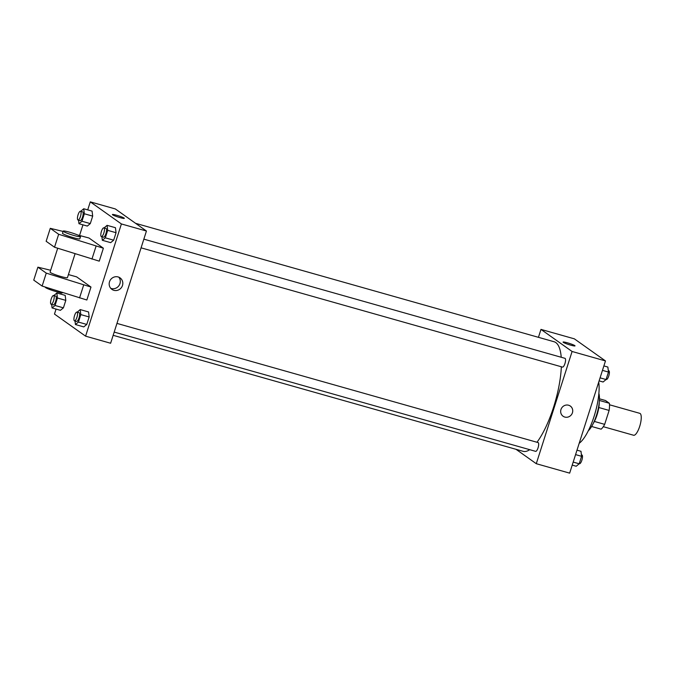 <?xml version="1.0" encoding="UTF-8"?>
<svg xmlns="http://www.w3.org/2000/svg" width="675" height="675" viewBox="0 0 675 675"><rect width="100%" height="100%" fill="white"/><g stroke="black" fill="none" stroke-linecap="round" stroke-linejoin="round"><path stroke-width="1.01" d="M603.307 426.684L633.589 435.248A11.391 3.476 -74.2 0 0 640.035 425.242A11.391 3.476 -74.2 0 0 639.79 413.336L609.5 404.772M599.451 398.815L605.509 400.528L609.373 403.27A15.517 4.742 -74.2 0 1 609.12 410.434L604.673 424.356A15.517 4.742 -74.2 0 1 601.104 429.165L591.621 426.482M594.397 421.445L604.673 424.356M598.818 407.523L609.12 410.434M599.257 402.249A15.938 4.868 105.8 0 1 597.063 414.872A15.938 4.868 105.8 0 1 593.258 423.461M599.4 400.452L609.373 403.27M598.877 393.407A21.634 6.607 105.8 0 1 596.472 415.344A21.634 6.607 105.8 0 1 588.296 430.785M598.725 382.075A36.433 11.129 105.8 0 1 594.101 416.332A36.433 11.129 105.8 0 1 579.192 443.289M538.439 337.323L540.97 329.392L574.358 338.842L605.475 360.931L569.658 473.141L536.279 463.7L516.021 449.314M540.97 329.392L572.088 351.481L605.475 360.931M572.088 351.481L536.279 463.7M570.324 406.029A6.261 5.932 -54.6 0 1 564.806 417.066A6.261 5.932 -54.6 0 1 561.87 407.7A6.261 5.932 -54.6 0 1 572.062 413.691A6.261 5.932 -54.6 0 1 563.077 416.239M113.155 335.315L523.125 451.322A56.936 17.39 -74.2 0 0 529.732 449.677M536.988 442.26A56.936 17.39 -74.2 0 0 561.347 366.77M561.229 357.269A56.936 17.39 -74.2 0 0 554.124 341.761L135.582 223.324M562.368 367.031A4.556 1.392 -74.2 0 0 562.511 367.099A4.556 1.392 -74.2 0 0 565.085 363.091A4.556 1.392 -74.2 0 0 564.992 358.332L143.843 239.153M535.486 451.28A4.556 1.392 -74.2 0 0 535.621 451.347A4.556 1.392 -74.2 0 0 538.203 447.339A4.556 1.392 -74.2 0 0 538.102 442.581L116.961 323.401M563.085 342.073A6.261 0.641 -162.3 0 1 568.316 343.077A6.261 0.641 -162.3 0 1 574.788 345.608A6.261 0.641 -162.3 0 1 575.016 345.887A6.261 0.641 -162.3 0 1 568.856 344.596A6.261 0.641 -162.3 0 1 563.085 342.073A6.261 0.641 -162.3 0 1 568.316 343.077A6.261 0.641 -162.3 0 1 574.788 345.6A6.261 0.641 -162.3 0 1 575.016 345.887M87.716 209.883L90.281 201.859L115.315 208.938L146.441 231.027L110.624 343.246L85.59 336.158L54.473 314.069L56.059 309.082M113.864 290.317A7.088 6.716 -54.6 0 1 110.54 279.712A7.088 6.716 -54.6 0 1 122.074 286.495A7.088 6.716 -54.6 0 1 113.864 290.317M90.281 201.859L121.399 223.948L146.441 231.027M121.399 223.948L85.59 336.158M110.742 288.309A7.088 6.716 125.4 0 0 118.724 277.071M124.327 218.346A6.261 0.641 17.7 0 0 116.716 215.274A6.261 0.641 -162.3 0 1 124.327 218.346A6.261 0.641 -162.3 0 1 118.167 217.055A6.261 0.641 -162.3 0 1 112.396 214.54A6.261 0.641 -162.3 0 1 116.716 215.274A6.261 0.641 17.7 0 0 112.396 214.54M60.834 294.131L61.256 292.815M79.566 235.423L82.949 224.834M110.675 242.654L113.662 240.19L110.675 242.654L102.33 240.292L101.9 236.756M115.442 227.703L116.049 232.715L113.662 240.19L116.049 232.715L115.442 227.703L107.097 225.34L107.705 230.352L105.317 237.828L102.33 240.292M87.311 226.066L90.298 223.602L87.311 226.066L78.967 223.703L78.536 220.168M92.078 211.115L92.686 216.127L90.298 223.602L92.686 216.127L92.078 211.115L83.734 208.752L84.341 213.764L81.953 221.24L78.967 223.703M60.421 310.314L63.408 307.851L60.421 310.314L52.076 307.952L51.654 304.417M65.197 295.363L65.796 300.375L63.408 307.851L65.796 300.375L65.197 295.363L56.852 293.001L57.451 298.012L55.063 305.488L52.076 307.952M83.784 326.902L86.771 324.439L83.784 326.902L75.44 324.54L75.018 321.005M88.56 311.951L89.159 316.963L86.771 324.439L89.159 316.963L88.56 311.951L80.215 309.589L80.814 314.601L78.427 322.076L75.44 324.54M63.062 231.432L50.279 228.327L58.657 234.276L103.376 248.206L89.016 238.013L77.617 234.959M103.376 248.206L99.25 261.157L54.523 247.227L46.145 241.279L50.279 228.327M50.667 270.27L37.884 267.173L46.263 273.122L90.982 287.052L76.621 276.86L68.42 274.573M90.982 287.052L86.847 300.004L42.128 286.065L33.75 280.125L37.884 267.173M57.704 248.231L50.085 272.101A9.113 0.937 17.7 0 0 50.414 272.506A9.113 0.937 17.7 0 0 59.83 276.185A9.113 0.937 17.7 0 0 67.441 277.636L75.068 253.741M45.309 287.077L45.267 287.204A9.113 0.937 17.7 0 0 56.337 291.676A9.113 0.937 17.7 0 0 62.623 292.748L62.674 292.587M63.172 231.103L62.48 233.255A9.113 0.937 17.7 0 0 62.817 233.668A9.113 0.937 17.7 0 0 73.55 237.727A9.113 0.937 17.7 0 0 79.836 238.798L80.528 236.638A9.113 0.937 -162.3 0 1 74.242 235.567A9.113 0.937 -162.3 0 1 63.172 231.103A9.113 0.937 -162.3 0 1 72.132 232.976A9.113 0.937 -162.3 0 1 80.528 236.638M96.078 246.147L91.943 259.09M58.657 234.276L54.523 247.227M46.263 273.122L42.128 286.065M83.683 284.985L79.549 297.937M576.998 450.166L580.981 451.297L581.58 456.308L579.192 463.784L576.205 466.248L572.223 465.117M575.581 454.612L581.58 456.308M573.193 462.08L579.192 463.784M579.302 463.674A4.556 1.392 -74.2 0 0 579.437 463.742A4.556 1.392 -74.2 0 0 582.019 459.743A4.556 1.392 -74.2 0 0 581.917 454.975L581.403 454.832M603.88 365.918L607.863 367.048L608.47 372.06L606.083 379.536L603.096 381.999L599.113 380.869M602.463 370.364L608.47 372.06M600.075 377.84L606.083 379.536M606.192 379.426A4.556 1.392 -74.2 0 0 606.327 379.493A4.556 1.392 -74.2 0 0 608.909 375.494A4.556 1.392 -74.2 0 0 608.808 370.727L608.293 370.583M53.831 295.566L56.852 293.001M53.089 304.796A4.556 1.392 -74.2 0 0 53.224 304.864A4.556 1.392 -74.2 0 0 55.806 300.856A4.556 1.392 -74.2 0 0 55.704 296.097L53.62 295.507A4.556 1.392 -74.2 0 0 51.106 299.27A4.556 1.392 -74.2 0 0 50.996 304.206A4.556 1.392 -74.2 0 0 51.14 304.273A4.556 1.392 -74.2 0 0 53.713 300.265A4.556 1.392 -74.2 0 0 53.62 295.507M57.451 298.012L65.796 300.375M55.063 305.488L63.408 307.851M80.713 211.317L83.734 208.752M79.971 220.548A4.556 1.392 -74.2 0 0 80.114 220.615A4.556 1.392 -74.2 0 0 82.688 216.608A4.556 1.392 -74.2 0 0 82.586 211.849L80.502 211.258A4.556 1.392 -74.2 0 0 77.996 215.021A4.556 1.392 -74.2 0 0 77.887 219.957A4.556 1.392 -74.2 0 0 78.022 220.025A4.556 1.392 -74.2 0 0 80.603 216.017A4.556 1.392 -74.2 0 0 80.502 211.258M84.341 213.764L92.686 216.127M81.953 221.24L90.298 223.602M77.195 312.154L80.215 309.589M76.452 321.376A4.556 1.392 -74.2 0 0 76.587 321.443A4.556 1.392 -74.2 0 0 79.161 317.444A4.556 1.392 -74.2 0 0 79.068 312.677L76.975 312.086A4.556 1.392 -74.2 0 0 74.469 315.858A4.556 1.392 -74.2 0 0 74.36 320.785A4.556 1.392 -74.2 0 0 74.503 320.853A4.556 1.392 -74.2 0 0 77.077 316.853A4.556 1.392 -74.2 0 0 76.975 312.086M80.814 314.601L89.159 316.963M78.427 322.076L86.771 324.439M104.077 227.905L107.097 225.34M103.334 237.128A4.556 1.392 -74.2 0 0 103.469 237.195A4.556 1.392 -74.2 0 0 106.051 233.196A4.556 1.392 -74.2 0 0 105.95 228.428L103.866 227.838A4.556 1.392 -74.2 0 0 101.36 231.609A4.556 1.392 -74.2 0 0 101.25 236.537A4.556 1.392 -74.2 0 0 101.385 236.604A4.556 1.392 -74.2 0 0 103.967 232.605A4.556 1.392 -74.2 0 0 103.866 227.838M107.705 230.352L116.049 232.715M105.317 237.828L113.662 240.19M141.075 247.835L562.511 367.099M114.185 332.083L535.621 451.347M51.14 304.273L53.224 304.864M78.022 220.025L80.114 220.615M74.503 320.853L76.587 321.443M101.385 236.604L103.469 237.195"/></g></svg>
